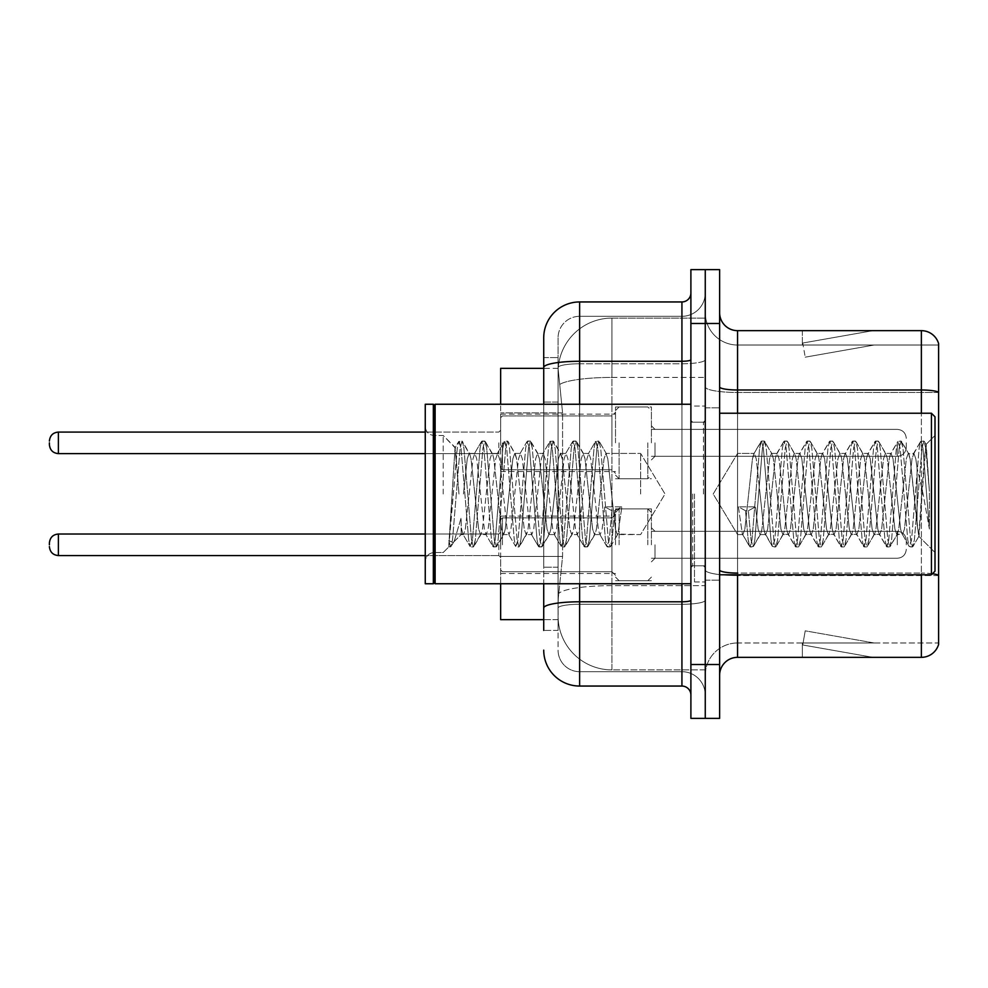 <?xml version="1.0" encoding="UTF-8"?>
<svg xmlns="http://www.w3.org/2000/svg" width="988" height="988" viewBox="0 0 988 988"><rect width="100%" height="100%" fill="white"/><g stroke="black" fill="none" stroke-linecap="round" stroke-linejoin="round"><path stroke-width="0.74" stroke-dasharray="4.94 3.71" d="M615.512 442.846L615.512 406.945L615.512 442.846M500.644 442.846L500.644 414.12L500.644 442.846M615.512 544.796L615.512 508.894L615.512 544.796M500.644 544.796L500.644 516.082L500.644 544.796M651.413 442.846L651.413 406.945L651.413 442.846M651.413 544.796L651.413 508.894L651.413 544.796M705.259 442.846L705.259 456.308L705.259 442.846M705.259 544.796L705.259 531.334L705.259 544.796M543.721 402.079L558.084 402.079L558.084 567.211L558.084 357.582L558.084 402.079L543.721 402.079L543.721 567.211L543.721 368.351L558.195 368.351L558.158 369.092A53.846 53.846 0 0 1 611.93 318.099L705.259 318.099L611.93 318.099L611.93 377.428L611.93 318.099A53.846 53.846 0 0 0 558.158 369.092L558.195 368.351L500.644 368.351L500.644 556.442L562.58 556.442L558.294 598.111L562.58 556.442L562.58 412.848L562.58 556.442L500.644 556.442L500.644 619.649L558.195 619.649L558.084 616.055A53.846 53.846 0 0 0 611.93 669.901L705.259 669.901L705.259 585.637L705.259 669.901L611.93 669.901L611.93 585.637L611.93 669.901A53.846 53.846 0 0 1 558.084 616.055L558.084 605.101L558.195 619.649L543.721 619.649M558.294 598.111L558.084 605.101L558.294 598.111M705.259 318.099L705.259 377.428L705.259 318.099M705.259 585.637L705.259 377.428L705.259 585.637L611.93 585.637A53.846 9.349 180 0 0 558.726 593.541A53.846 9.349 180 0 1 611.93 585.637L705.259 585.637M558.158 369.092L562.58 412.848L558.158 369.092A53.846 53.846 0 0 1 611.93 318.099M500.644 583.747L500.644 404.253M719.622 494L719.622 407.846L719.622 494M705.259 494L705.259 581.957L705.259 494M694.49 494L694.49 581.957L694.49 494M705.259 585.538L705.259 386.876L705.259 585.538M932.45 573.744A17.945 3.112 180 0 0 921.372 573.077L921.372 657.341A17.945 17.945 0 0 0 938.6 644.411L938.6 585.538L938.6 642.978L737.567 642.978L737.567 574.769M719.622 675.286L719.622 312.714L719.622 675.286A17.945 17.945 0 0 1 737.567 657.341L737.567 585.538L737.567 642.978L938.6 642.978L938.6 345.022L737.567 345.022A32.308 32.308 0 0 1 705.259 312.714L705.259 386.876L705.259 312.714A32.308 32.308 0 0 0 737.567 345.022L737.567 575.572A32.308 5.607 0 0 1 705.259 569.953A32.308 5.607 0 0 0 737.567 575.572L737.567 345.022A32.308 32.308 0 0 1 705.259 312.714M737.567 345.022L938.6 345.022L938.6 585.538L938.6 343.589A17.945 17.945 0 0 0 921.372 330.659L737.567 330.659A17.945 17.945 0 0 1 719.622 312.714M705.259 323.484L705.259 269.638L719.622 269.638L719.622 323.484L705.259 323.484L705.259 269.638L690.896 269.638L690.896 323.484L705.259 323.484L705.259 664.516L705.259 323.484M690.896 323.484L690.896 718.362L705.259 718.362L705.259 664.516L705.259 718.362L719.622 718.362L719.622 323.484M871.663 657.119A14.363 14.363 0 0 0 874.158 657.341L802.367 657.341L874.158 657.341A14.363 14.363 0 0 1 871.663 657.119A14.363 14.363 0 0 0 874.158 657.341A14.363 14.363 0 0 1 871.663 657.119A14.363 14.363 0 0 0 874.158 657.341A14.363 14.363 0 0 1 871.663 657.119A14.363 14.363 0 0 0 874.158 657.341A14.363 14.363 0 0 1 871.663 657.119A14.363 14.363 0 0 0 874.158 657.341A14.363 14.363 0 0 1 871.663 657.119L802.725 644.966L871.663 657.119M802.367 642.978L802.367 657.341L802.367 642.978L803.083 642.978L802.725 644.966L803.083 642.978L802.367 642.978L802.367 657.341L802.367 642.978L803.083 642.978L802.725 644.966L803.083 642.978L802.367 642.978L802.367 657.341L802.367 642.978L803.083 642.978L802.725 644.966L803.083 642.978L802.367 642.978L802.367 657.341L802.367 642.978L803.083 642.978L802.725 644.966L803.083 642.978L802.367 642.978L802.367 657.341L802.367 642.978L803.083 642.978L802.725 644.966L803.083 642.978L802.367 642.978M921.372 657.341L737.567 657.341M874.158 330.659L802.367 330.659L874.158 330.659A14.363 14.363 0 0 0 871.663 330.881A14.363 14.363 0 0 1 874.158 330.659A14.363 14.363 0 0 0 871.663 330.881A14.363 14.363 0 0 1 874.158 330.659A14.363 14.363 0 0 0 871.663 330.881A14.363 14.363 0 0 1 874.158 330.659A14.363 14.363 0 0 0 871.663 330.881A14.363 14.363 0 0 1 874.158 330.659A14.363 14.363 0 0 0 871.663 330.881A14.363 14.363 0 0 1 874.158 330.659M874.158 642.978L803.083 642.978L874.158 642.978L803.083 642.978L874.158 642.978L803.083 642.978L874.158 642.978L803.083 642.978L874.158 642.978L803.083 642.978L874.158 642.978L805.22 630.826L803.083 642.978L805.22 630.826L803.083 642.978L805.22 630.826L803.083 642.978L805.22 630.826L803.083 642.978L805.22 630.826L803.083 642.978L805.22 630.826L874.158 642.978M803.083 345.022L802.367 345.022L803.083 345.022L802.367 345.022L803.083 345.022L802.367 345.022L803.083 345.022L802.367 345.022L803.083 345.022L802.367 345.022L803.083 345.022L802.725 343.034L871.663 330.881L802.725 343.034L803.083 345.022L802.725 343.034L871.663 330.881L802.725 343.034L803.083 345.022L802.725 343.034L871.663 330.881L802.725 343.034L803.083 345.022L802.725 343.034L871.663 330.881L802.725 343.034L803.083 345.022L802.725 343.034L871.663 330.881L802.725 343.034L803.083 345.022L874.158 345.022L803.083 345.022L874.158 345.022L803.083 345.022L874.158 345.022L803.083 345.022L874.158 345.022L803.083 345.022L874.158 345.022L803.083 345.022L805.22 357.174L803.083 345.022M705.259 675.286A32.308 32.308 0 0 1 737.567 642.978A32.308 32.308 0 0 0 705.259 675.286A32.308 32.308 0 0 1 737.567 642.978M802.367 330.659L802.367 345.022L802.367 330.659M874.158 345.022L805.22 357.174L874.158 345.022M543.721 357.582L558.084 357.582L543.721 357.582L543.721 630.418L558.084 630.418L558.084 567.211L558.084 630.418L543.721 630.418L543.721 404.253M579.623 686.055L579.623 671.692A21.538 21.538 0 0 1 558.084 650.153L558.084 367.511L558.084 650.153A21.538 21.538 0 0 0 579.623 671.692L681.93 671.692L681.93 614.264L681.93 686.055L579.623 686.055A35.901 35.901 0 0 1 543.721 650.153M705.259 614.264L705.259 359.718L705.259 614.264M690.896 695.033L690.896 292.967L690.896 695.033M690.896 494L690.896 583.747L690.896 494M705.259 292.967L705.259 359.718L705.259 292.967A23.329 23.329 0 0 1 681.93 316.308A23.329 23.329 0 0 0 705.259 292.967A23.329 23.329 0 0 1 681.93 316.308L681.93 671.692L579.623 671.692L579.623 604.286L681.93 604.286A23.329 4.051 0 0 0 705.259 600.235A23.329 4.051 0 0 1 681.93 604.286L681.93 316.308L579.623 316.308L681.93 316.308M543.721 608.028A35.901 6.237 180 0 1 579.623 601.791L579.623 301.945A35.901 35.901 0 0 0 543.721 337.847A35.901 35.901 0 0 1 579.623 301.945L681.93 301.945A8.978 8.978 0 0 0 690.896 292.967A8.978 8.978 0 0 1 681.93 301.945L681.93 614.264L681.93 604.286L579.623 604.286L579.623 316.308L579.623 363.769L681.93 363.769A23.329 4.051 0 0 0 705.259 359.718A23.329 4.051 0 0 1 681.93 363.769L579.623 363.769L579.623 614.264L579.623 601.791L681.93 601.791A8.978 1.556 0 0 0 690.896 600.235M558.084 337.847L558.084 367.511L558.084 337.847A21.538 21.538 0 0 1 579.623 316.308A21.538 21.538 0 0 0 558.084 337.847A21.538 21.538 0 0 1 579.623 316.308M705.259 695.033A23.329 23.329 0 0 0 681.93 671.692A23.329 23.329 0 0 1 705.259 695.033A23.329 23.329 0 0 0 681.93 671.692M906.292 544.796L906.292 540.312L906.292 544.796M906.292 442.846L906.292 447.329L906.292 442.846M640.644 494L640.644 453.43L640.644 494M737.567 494L737.567 453.43L737.567 494M935.006 494L935.006 571.175L935.006 416.825L935.006 552.527L935.006 416.825L931.425 413.231L931.425 574.769L931.425 413.231L931.425 574.769L935.006 571.175L935.006 494M434.226 582.846L433.337 583.747L433.337 404.253L433.337 583.747L433.337 404.253L434.226 405.154L434.226 582.846L434.226 494L434.226 582.846L435.128 583.747L435.128 404.253L435.128 494L435.128 404.253L690.896 404.253M433.337 583.747L425.26 583.747L425.26 404.253L425.26 561.505L425.26 404.253L433.337 404.253M443.204 494L443.204 435.473L443.204 494M760.056 494L756.252 458.864L754.35 453.43L752.448 458.864L744.853 529.136L742.951 534.57L742.359 534.063L738.394 506.832L745.52 510.722L748.361 510.722L755.487 506.832L738.394 506.832L745.52 510.722L748.361 510.722L755.487 506.832L738.394 506.832L742.359 534.063L749.608 546.512L748.175 539.831L745.52 510.722L748.175 539.831L750.077 546.92L742.359 534.063L742.951 534.57L744.853 529.136L752.448 458.864L753.758 453.937L761.007 441.488L759.574 448.169L751.979 539.831L750.077 546.92L752.93 546.92L751.028 539.831L748.361 510.722L751.028 539.831L753.387 546.512L750.077 546.92L751.979 539.831L759.574 448.169L761.476 441.08L753.758 453.937L754.35 453.43L756.252 458.864L763.848 529.136L765.144 534.063L763.848 529.136L760.056 494M782.842 494L779.05 458.864L777.148 453.43L776.543 453.937L775.247 458.864L767.651 529.136L765.749 534.57L765.144 534.063L772.406 546.512L770.973 539.831L763.378 448.169L761.476 441.08L764.329 441.08L762.427 448.169L754.832 539.831L753.387 546.512L760.649 534.063L760.056 534.57L758.154 529.136L755.487 506.832L758.154 529.136L760.056 534.57L765.749 534.57L772.406 546.512L770.973 539.831L763.378 448.169L761.476 441.08L764.329 441.08L762.427 448.169L754.832 539.831L753.387 546.512L760.056 534.57L765.749 534.57L767.651 529.136L775.247 458.864L776.543 453.937L783.805 441.488L782.373 448.169L774.777 539.831L772.406 546.512L775.728 546.92L773.826 539.831L766.219 448.169L764.329 441.08L772.048 453.937L771.443 453.43L769.553 458.864L761.946 529.136L760.649 534.063L761.946 529.136L769.553 458.864L771.443 453.43L777.148 453.43L783.805 441.488L782.373 448.169L774.777 539.831L772.875 546.92L775.728 546.92L773.826 539.831L766.219 448.169L764.786 441.488L771.443 453.43L777.148 453.43L779.05 458.864L786.646 529.136L787.942 534.063L786.646 529.136L782.842 494M777.148 494L773.345 458.864L772.048 453.937L773.345 458.864L780.952 529.136L782.842 534.57L780.952 529.136L777.148 494M805.64 494L801.848 458.864L799.947 453.43L799.341 453.937L798.045 458.864L790.449 529.136L788.548 534.57L787.942 534.063L795.204 546.512L793.772 539.831L786.176 448.169L783.805 441.488L787.115 441.08L785.225 448.169L777.618 539.831L775.728 546.92L783.447 534.063L788.548 534.57L795.204 546.512L793.772 539.831L786.176 448.169L784.274 441.08L787.115 441.08L785.225 448.169L777.618 539.831L776.185 546.512L782.842 534.57L788.548 534.57L790.449 529.136L798.045 458.864L799.341 453.937L806.603 441.488L805.171 448.169L797.563 539.831L795.204 546.512L798.514 546.92L796.624 539.831L789.017 448.169L787.115 441.08L794.846 453.937L794.241 453.43L792.339 458.864L784.744 529.136L783.447 534.063L784.744 529.136L792.339 458.864L794.241 453.43L799.947 453.43L806.603 441.488L805.171 448.169L797.563 539.831L795.673 546.92L798.514 546.92L796.624 539.831L789.017 448.169L787.584 441.488L794.241 453.43L799.947 453.43L801.848 458.864L809.444 529.136L810.74 534.063L809.444 529.136L805.64 494M799.947 494L796.143 458.864L794.846 453.937L796.143 458.864L803.738 529.136L805.64 534.57L803.738 529.136L799.947 494M828.438 494L824.634 458.864L822.732 453.43L822.14 453.937L820.843 458.864L813.235 529.136L811.346 534.57L810.74 534.063L818.002 546.512L816.57 539.831L808.962 448.169L806.603 441.488L809.913 441.08L808.011 448.169L800.416 539.831L798.514 546.92L806.245 534.063L811.346 534.57L818.002 546.512L816.57 539.831L808.962 448.169L807.073 441.08L809.913 441.08L808.011 448.169L800.416 539.831L798.983 546.512L805.64 534.57L811.346 534.57L813.235 529.136L820.843 458.864L822.14 453.937L829.401 441.488L827.956 448.169L820.361 539.831L818.002 546.512L821.312 546.92L819.41 539.831L811.815 448.169L809.913 441.08L817.644 453.937L817.039 453.43L815.137 458.864L807.542 529.136L806.245 534.063L807.542 529.136L815.137 458.864L817.039 453.43L822.732 453.43L829.401 441.488L827.956 448.169L820.361 539.831L818.459 546.92L821.312 546.92L819.41 539.831L811.815 448.169L810.382 441.488L817.039 453.43L822.732 453.43L824.634 458.864L832.242 529.136L833.539 534.063L832.242 529.136L828.438 494M822.732 494L818.941 458.864L817.644 453.937L818.941 458.864L826.536 529.136L828.438 534.57L826.536 529.136L822.732 494M851.236 494L847.432 458.864L845.53 453.43L844.938 453.937L843.629 458.864L836.033 529.136L834.131 534.57L833.539 534.063L840.8 546.512L839.355 539.831L831.76 448.169L829.401 441.488L832.711 441.08L830.809 448.169L823.214 539.831L821.312 546.92L829.043 534.063L834.131 534.57L840.8 546.512L839.355 539.831L831.76 448.169L829.858 441.08L832.711 441.08L830.809 448.169L823.214 539.831L821.781 546.512L828.438 534.57L834.131 534.57L836.033 529.136L843.629 458.864L844.938 453.937L852.187 441.488L850.754 448.169L843.159 539.831L840.8 546.512L844.11 546.92L842.208 539.831L834.613 448.169L832.711 441.08L840.43 453.937L839.837 453.43L837.935 458.864L830.34 529.136L829.043 534.063L830.34 529.136L837.935 458.864L839.837 453.43L845.53 453.43L852.187 441.488L850.754 448.169L843.159 539.831L841.257 546.92L844.11 546.92L842.208 539.831L834.613 448.169L833.18 441.488L839.837 453.43L845.53 453.43L847.432 458.864L855.028 529.136L856.337 534.063L855.028 529.136L851.236 494M845.53 494L841.739 458.864L840.43 453.937L841.739 458.864L849.334 529.136L851.236 534.57L849.334 529.136L845.53 494M874.022 494L870.23 458.864L868.329 453.43L867.723 453.937L866.427 458.864L858.831 529.136L856.929 534.57L856.337 534.063L863.586 546.512L862.154 539.831L854.558 448.169L852.187 441.488L855.509 441.08L853.607 448.169L846.012 539.831L844.11 546.92L851.829 534.063L856.929 534.57L863.586 546.512L862.154 539.831L854.558 448.169L852.656 441.08L855.509 441.08L853.607 448.169L846.012 539.831L844.579 546.512L851.236 534.57L856.929 534.57L858.831 529.136L866.427 458.864L867.723 453.937L874.985 441.488L873.553 448.169L865.957 539.831L863.586 546.512L866.908 546.92L865.006 539.831L857.411 448.169L855.509 441.08L863.228 453.937L862.635 453.43L860.733 458.864L853.138 529.136L851.829 534.063L853.138 529.136L860.733 458.864L862.635 453.43L868.329 453.43L874.985 441.488L873.553 448.169L865.957 539.831L864.055 546.92L866.908 546.92L865.006 539.831L857.411 448.169L855.966 441.488L862.635 453.43L868.329 453.43L870.23 458.864L877.826 529.136L879.122 534.063L877.826 529.136L874.022 494M868.329 494L864.525 458.864L863.228 453.937L864.525 458.864L872.132 529.136L874.022 534.57L872.132 529.136L868.329 494M896.82 494L893.029 458.864L891.127 453.43L890.521 453.937L889.225 458.864L881.629 529.136L879.728 534.57L879.122 534.063L886.384 546.512L884.952 539.831L877.356 448.169L874.985 441.488L878.307 441.08L876.405 448.169L868.81 539.831L866.908 546.92L874.627 534.063L879.728 534.57L886.384 546.512L884.952 539.831L877.356 448.169L875.454 441.08L878.307 441.08L876.405 448.169L868.81 539.831L867.365 546.512L874.022 534.57L879.728 534.57L881.629 529.136L889.225 458.864L890.521 453.937L897.783 441.488L896.351 448.169L888.755 539.831L886.384 546.512L889.694 546.92L887.804 539.831L880.197 448.169L878.307 441.08L886.026 453.937L885.421 453.43L883.531 458.864L875.924 529.136L874.627 534.063L875.924 529.136L883.531 458.864L885.421 453.43L891.127 453.43L897.783 441.488L896.351 448.169L888.755 539.831L886.854 546.92L889.694 546.92L887.804 539.831L880.197 448.169L878.764 441.488L885.421 453.43L891.127 453.43L893.029 458.864L900.624 529.136L901.921 534.063L900.624 529.136L896.82 494M891.127 494L887.323 458.864L886.026 453.937L887.323 458.864L894.918 529.136L896.82 534.57L894.918 529.136L891.127 494M917.086 468.102L917.062 524.653L910.121 458.864L908.219 453.43L906.317 458.864L898.722 529.136L896.82 534.57L902.526 534.57L909.182 546.512L907.75 539.831L900.142 448.169L897.783 441.488L901.093 441.08L899.204 448.169L891.596 539.831L889.694 546.92L897.425 534.063L902.526 534.57L909.182 546.512L907.75 539.831L900.142 448.169L898.253 441.08L901.093 441.08L899.204 448.169L891.596 539.831L890.163 546.512L897.425 534.063L898.722 529.136L906.317 458.864L908.219 453.43L913.925 453.43L912.023 458.864L904.428 529.136L902.526 534.57L904.428 529.136L912.023 458.864L913.32 453.937L920.581 441.488L919.149 448.169L911.541 539.831L909.182 546.512L912.492 546.92L910.59 539.831L902.995 448.169L901.093 441.08L908.824 453.937L913.925 453.43L920.581 441.488L919.149 448.169L911.541 539.831L909.652 546.92L912.492 546.92L910.59 539.831L902.995 448.169L901.562 441.488L908.824 453.937L910.121 458.864L918.679 536.188L924.163 459.778L926.225 444.686L929.399 490.962L929.399 529.062L923.113 494L917.086 468.102L917.062 524.653L919.05 536.052L925.904 444.575L929.399 490.962L925.793 448.169L923.891 441.08L921.989 448.169L914.394 539.831L912.492 546.92L914.394 539.831L921.989 448.169L923.891 441.08L925.793 448.169L929.399 490.962L929.399 529.062L922.94 448.169L920.581 441.488L923.891 441.08L921.038 441.08L922.94 448.169L929.399 529.062L923.113 494L917.086 468.102L915.814 458.864L913.925 453.43L915.814 458.864L917.086 468.102M469.139 494L472.943 458.864L474.845 453.43L476.735 458.864L484.342 529.136L486.232 534.57L488.134 529.136L495.729 458.864L497.631 453.43L499.533 458.864L507.128 529.136L509.03 534.57L510.932 529.136L518.527 458.864L520.429 453.43L522.331 458.864L529.926 529.136L531.828 534.57L533.73 529.136L541.325 458.864L543.227 453.43L545.129 458.864L552.724 529.136L554.626 534.57L556.528 529.136L564.123 458.864L566.025 453.43L567.915 458.864L575.522 529.136L577.424 534.57L579.314 529.136L586.921 458.864L588.811 453.43L590.713 458.864L598.32 529.136L599.617 534.063L600.21 534.57L602.112 529.136L604.779 506.832L621.872 506.832L614.746 510.722L611.893 510.722L604.779 506.832L621.872 506.832L614.746 510.722L611.893 510.722L604.779 506.832L602.112 529.136L600.21 534.57L599.617 534.063L598.32 529.136L590.713 458.864L588.811 453.43L586.921 458.864L579.314 529.136L577.424 534.57L575.522 529.136L567.915 458.864L566.025 453.43L564.123 458.864L556.528 529.136L554.626 534.57L552.724 529.136L545.129 458.864L543.227 453.43L541.325 458.864L533.73 529.136L531.828 534.57L529.926 529.136L522.331 458.864L520.429 453.43L518.527 458.864L510.932 529.136L509.03 534.57L507.128 529.136L499.533 458.864L497.631 453.43L495.729 458.864L488.134 529.136L486.232 534.57L484.342 529.136L476.735 458.864L474.845 453.43L472.943 458.864L465.336 529.136L463.446 534.57L465.336 529.136L469.139 494M463.446 494L467.238 458.864L469.139 453.43L469.745 453.937L471.041 458.864L478.637 529.136L480.539 534.57L481.144 534.063L482.44 529.136L490.036 458.864L491.938 453.43L492.543 453.937L493.839 458.864L501.435 529.136L503.337 534.57L505.239 529.136L512.834 458.864L514.736 453.43L516.625 458.864L524.233 529.136L526.135 534.57L528.024 529.136L535.632 458.864L537.521 453.43L539.423 458.864L547.031 529.136L548.92 534.57L550.822 529.136L558.418 458.864L560.32 453.43L562.221 458.864L569.817 529.136L571.719 534.57L573.62 529.136L581.216 458.864L583.118 453.43L585.019 458.864L592.615 529.136L594.517 534.57L596.419 529.136L604.014 458.864L605.916 453.43L607.818 458.864L615.413 529.136L617.315 534.57L617.908 534.063L621.872 506.832L617.908 534.063L610.658 546.512L612.091 539.831L614.746 510.722L612.091 539.831L610.189 546.92L617.908 534.063L640.644 534.57L665.023 494L640.644 453.43L605.916 453.43L607.818 458.864L615.413 529.136L617.315 534.57L640.644 534.57L665.023 494L640.644 453.43L605.916 453.43L604.014 458.864L596.419 529.136L595.122 534.063L587.86 546.512L589.293 539.831L596.888 448.169L598.79 441.08L600.692 448.169L608.287 539.831L610.189 546.92L607.336 546.92L609.238 539.831L611.893 510.722L609.238 539.831L606.867 546.512L610.189 546.92L608.287 539.831L600.692 448.169L598.79 441.08L595.937 441.08L597.839 448.169L605.434 539.831L606.867 546.512L599.617 534.063L606.867 546.512L605.434 539.831L597.839 448.169L595.48 441.488L598.79 441.08L596.888 448.169L589.293 539.831L587.391 546.92L594.517 534.57L600.21 534.57L594.517 534.57L592.615 529.136L585.019 458.864L583.723 453.937L576.461 441.488L577.894 448.169L585.489 539.831L587.391 546.92L584.538 546.92L586.44 539.831L594.035 448.169L595.48 441.488L588.218 453.937L595.48 441.488L594.035 448.169L586.44 539.831L584.081 546.512L587.391 546.92L585.489 539.831L577.894 448.169L575.992 441.08L583.118 453.43L588.811 453.43L583.118 453.43L581.216 458.864L573.62 529.136L572.324 534.063L565.062 546.512L566.495 539.831L574.09 448.169L575.992 441.08L573.139 441.08L575.041 448.169L582.648 539.831L584.081 546.512L576.819 534.063L584.081 546.512L582.648 539.831L575.041 448.169L572.682 441.488L575.992 441.08L574.09 448.169L566.495 539.831L564.593 546.92L571.719 534.57L577.424 534.57L571.719 534.57L569.817 529.136L562.221 458.864L560.925 453.937L553.663 441.488L555.095 448.169L562.691 539.831L564.593 546.92L561.752 546.92L563.642 539.831L571.249 448.169L572.682 441.488L565.42 453.937L572.682 441.488L571.249 448.169L563.642 539.831L561.283 546.512L564.593 546.92L562.691 539.831L555.095 448.169L553.194 441.08L560.32 453.43L566.025 453.43L560.32 453.43L558.418 458.864L550.822 529.136L549.526 534.063L542.264 546.512L543.696 539.831L551.304 448.169L553.194 441.08L550.353 441.08L552.243 448.169L559.85 539.831L561.283 546.512L554.021 534.063L561.283 546.512L559.85 539.831L552.243 448.169L549.884 441.488L553.194 441.08L551.304 448.169L543.696 539.831L541.807 546.92L548.92 534.57L554.626 534.57L548.92 534.57L547.031 529.136L539.423 458.864L538.127 453.937L530.865 441.488L532.297 448.169L539.905 539.831L541.807 546.92L538.954 546.92L540.856 539.831L548.451 448.169L549.884 441.488L542.622 453.937L549.884 441.488L548.451 448.169L540.856 539.831L538.485 546.512L541.807 546.92L539.905 539.831L532.297 448.169L530.408 441.08L537.521 453.43L543.227 453.43L537.521 453.43L535.632 458.864L528.024 529.136L526.728 534.063L519.466 546.512L520.911 539.831L528.506 448.169L530.408 441.08L527.555 441.08L529.457 448.169L537.052 539.831L538.485 546.512L531.223 534.063L538.485 546.512L537.052 539.831L529.457 448.169L527.086 441.488L530.408 441.08L528.506 448.169L520.911 539.831L519.009 546.92L526.135 534.57L531.828 534.57L526.135 534.57L524.233 529.136L516.625 458.864L515.328 453.937L508.079 441.488L509.512 448.169L517.107 539.831L519.009 546.92L516.156 546.92L518.058 539.831L525.653 448.169L527.086 441.488L519.824 453.937L527.086 441.488L525.653 448.169L518.058 539.831L515.687 546.512L519.009 546.92L517.107 539.831L509.512 448.169L508.079 441.488L514.736 453.43L520.429 453.43L514.736 453.43L512.834 458.864L505.239 529.136L503.929 534.063L496.68 546.512L498.113 539.831L505.708 448.169L507.61 441.08L504.757 441.08L506.659 448.169L514.254 539.831L515.687 546.512L508.437 534.063L515.687 546.512L514.254 539.831L506.659 448.169L504.288 441.488L507.61 441.08L505.708 448.169L498.113 539.831L496.211 546.92L503.337 534.57L509.03 534.57L503.337 534.57L501.435 529.136L493.839 458.864L492.543 453.937L485.281 441.488L486.714 448.169L494.309 539.831L496.211 546.92L493.358 546.92L495.26 539.831L502.855 448.169L504.288 441.488L497.038 453.937L504.288 441.488L502.855 448.169L495.26 539.831L492.901 546.512L496.211 546.92L494.309 539.831L486.714 448.169L484.812 441.08L491.938 453.43L497.631 453.43L491.938 453.43L490.036 458.864L482.44 529.136L481.144 534.063L473.882 546.512L475.314 539.831L482.91 448.169L484.812 441.08L481.959 441.08L483.861 448.169L491.456 539.831L492.901 546.512L485.639 534.063L492.901 546.512L491.456 539.831L483.861 448.169L481.502 441.488L484.812 441.08L482.91 448.169L475.314 539.831L473.413 546.92L480.539 534.57L486.232 534.57L480.539 534.57L478.637 529.136L471.041 458.864L469.745 453.937L462.483 441.488L463.915 448.169L471.511 539.831L473.413 546.92L470.56 546.92L472.462 539.831L480.069 448.169L481.502 441.488L474.24 453.937L481.502 441.488L480.069 448.169L472.462 539.831L470.103 546.512L473.413 546.92L471.511 539.831L463.915 448.169L462.014 441.08L469.139 453.43L474.845 453.43L469.139 453.43L467.238 458.864L463.446 494M458.988 494L455.048 447.762L448.811 546.92L443.204 552.527L434.226 552.527C428.829 553.008 425.84 555.997 425.26 561.505C425.84 555.997 428.829 553.008 434.226 552.527L443.204 552.527L448.811 546.92L451.084 546.512L452.516 539.831L460.112 448.169L462.014 441.08L459.173 441.08L461.063 448.169L468.67 539.831L470.103 546.512L462.841 534.063L461.211 527.345L461.149 534.57L453.084 542.647L454.307 540.979L461.137 517.873L461.149 534.57L463.446 534.57L461.149 534.57L453.084 542.647L454.307 540.979L461.137 517.873L461.211 527.345L462.841 534.063L470.103 546.512L468.67 539.831L461.063 448.169L458.704 441.488L462.014 441.08L460.112 448.169L452.516 539.831L450.614 546.92L448.811 540.56L453.084 542.647L448.811 540.56L450.614 546.92L448.811 546.92L457.271 448.169L458.704 441.488L457.271 448.169L448.811 544.87L455.048 447.762L458.704 441.488L455.048 447.762L443.204 435.473L434.226 435.473C428.829 434.992 425.84 432.003 425.26 426.495C425.84 432.003 428.829 434.992 434.226 435.473L443.204 435.473L455.382 447.65L458.988 494M611.93 377.428L705.259 377.428L611.93 377.428L611.93 585.637L611.93 377.428A53.846 9.349 180 0 0 559.48 384.653A53.846 9.349 180 0 1 611.93 377.428M558.084 616.055A53.846 53.846 0 0 0 611.93 669.901M562.58 412.848L500.644 412.848L562.58 412.848M938.6 343.589A17.945 17.945 0 0 0 921.372 330.659L921.372 573.077L737.567 573.077L737.567 330.659M921.372 574.769L921.372 573.077A17.945 3.112 180 0 1 938.6 575.312M719.622 386.876A17.945 3.112 0 0 0 737.567 389.988L921.372 389.988A17.945 3.112 180 0 1 938.6 392.236M737.567 413.231L737.567 573.077L921.372 573.077L921.372 413.231M719.622 664.516L690.896 664.516M719.622 569.953A17.945 3.112 0 0 0 737.567 573.077M938.6 392.483L737.567 392.483A32.308 5.607 0 0 1 705.259 386.876A32.308 5.607 0 0 0 737.567 392.483L938.6 392.483M938.6 575.572L737.567 575.572L938.6 575.572M543.721 367.511A35.901 6.237 180 0 1 579.623 361.275L681.93 361.275A8.978 1.556 -0 0 0 690.896 359.718M579.623 404.253L579.623 583.747M681.93 583.747L681.93 404.253M579.623 363.769A21.538 3.742 180 0 0 558.084 367.511A21.538 3.742 180 0 1 579.623 363.769M579.623 604.286A21.538 3.742 180 0 0 558.084 608.028A21.538 3.742 180 0 1 579.623 604.286M579.623 671.692A21.538 21.538 0 0 1 558.084 650.153M558.084 567.211L543.721 567.211L558.084 567.211M502.435 544.796L502.435 517.873L502.435 544.796M498.841 544.796L498.841 555.565L498.841 544.796M425.26 555.565L58.378 555.565C52.969 555.083 49.98 552.094 49.4 546.586C49.98 552.094 52.969 555.083 58.378 555.565L498.841 555.565L58.378 555.565C52.969 555.083 49.98 552.094 49.4 546.586C49.98 552.094 52.969 555.083 58.378 555.565L498.841 555.565L58.378 555.565C52.969 555.083 49.98 552.094 49.4 546.586C49.98 552.094 52.969 555.083 58.378 555.565L498.841 555.565L58.378 555.565L58.378 534.026C52.969 534.508 49.98 537.497 49.4 543.005C49.98 537.497 52.969 534.508 58.378 534.026L498.841 534.026L500.644 532.236L498.841 534.026L500.644 532.236L498.841 534.026L500.644 532.236L498.841 534.026L500.644 532.236L498.841 534.026L58.378 534.026C52.969 534.508 49.98 537.497 49.4 543.005C49.98 537.497 52.969 534.508 58.378 534.026L498.841 534.026L58.378 534.026C52.969 534.508 49.98 537.497 49.4 543.005C49.98 537.497 52.969 534.508 58.378 534.026L498.841 534.026L58.378 534.026C52.969 534.508 49.98 537.497 49.4 543.005M655.007 544.796L655.007 558.257L655.007 544.796M647.819 544.796L647.819 508.894L647.819 544.796M619.106 544.796L619.106 508.894L619.106 544.796M611.93 544.796L611.93 571.719L611.93 544.796M897.314 544.796L897.314 531.334L897.314 544.796M502.435 442.846L502.435 469.769L502.435 442.846M498.841 442.846L498.841 453.616L498.841 442.846M58.378 453.616L498.841 453.616L58.378 453.616C52.969 453.134 49.98 450.145 49.4 444.637C49.98 450.145 52.969 453.134 58.378 453.616L498.841 453.616L58.378 453.616C52.969 453.134 49.98 450.145 49.4 444.637C49.98 450.145 52.969 453.134 58.378 453.616L498.841 453.616L58.378 453.616C52.969 453.134 49.98 450.145 49.4 444.637C49.98 450.145 52.969 453.134 58.378 453.616L58.378 432.077L58.378 453.616L58.378 432.077L58.378 453.616L58.378 432.077L58.378 453.616L58.378 432.077L58.378 453.616L58.378 432.077L58.378 453.616L58.378 432.077L58.378 442.846L58.378 432.077L498.841 432.077L500.644 430.286M655.007 442.846L655.007 456.308L655.007 442.846M647.819 442.846L647.819 478.748L647.819 442.846M619.106 442.846L619.106 478.748L619.106 442.846M611.93 442.846L611.93 415.923L611.93 442.846M897.314 442.846L897.314 456.308L897.314 442.846M703.468 494L703.468 422.209L703.468 494M692.699 494L692.699 565.791L692.699 494M500.644 414.12L615.512 414.12M500.644 516.082L615.512 516.082L500.644 516.082M615.512 406.945L651.413 406.945M615.512 508.894L651.413 508.894L615.512 508.894M651.413 429.385L705.259 429.385M651.413 531.334L705.259 531.334L651.413 531.334M651.413 558.257L705.259 558.257L651.413 558.257M651.413 456.308L705.259 456.308M615.512 580.697L651.413 580.697L615.512 580.697M615.512 478.748L651.413 478.748M500.644 573.509L615.512 573.509L500.644 573.509M500.644 471.56L615.512 471.56M705.259 407.846L719.622 407.846L705.259 407.846M694.49 581.957L705.259 581.957L694.49 581.957M705.259 422.209L690.896 422.209L705.259 422.209M705.259 565.791L690.896 565.791L705.259 565.791M694.49 406.043L705.259 406.043L694.49 406.043M705.259 580.154L719.622 580.154L705.259 580.154M502.435 517.873L500.644 519.663L502.435 517.873L611.93 517.873L615.512 514.279L611.93 517.873L615.512 514.279L611.93 517.873L615.512 514.279L611.93 517.873L615.512 514.279L611.93 517.873L502.435 517.873L500.644 519.663L502.435 517.873L611.93 517.873L502.435 517.873L500.644 519.663L502.435 517.873L611.93 517.873L502.435 517.873L500.644 519.663L502.435 517.873L611.93 517.873L502.435 517.873M498.841 555.565L500.644 557.356L498.841 555.565M655.007 558.257L651.413 561.851L655.007 558.257L897.314 558.257C902.723 557.775 905.712 554.787 906.292 549.279C905.712 554.787 902.723 557.775 897.314 558.257C902.723 557.775 905.712 554.787 906.292 549.279C905.712 554.787 902.723 557.775 897.314 558.257C902.723 557.775 905.712 554.787 906.292 549.279C905.712 554.787 902.723 557.775 897.314 558.257C902.723 557.775 905.712 554.787 906.292 549.279C905.712 554.787 902.723 557.775 897.314 558.257L655.007 558.257L651.413 561.851L655.007 558.257L897.314 558.257L655.007 558.257L651.413 561.851L655.007 558.257L897.314 558.257L655.007 558.257L651.413 561.851L655.007 558.257L897.314 558.257L655.007 558.257M647.819 508.894L651.413 512.488L647.819 508.894L651.413 512.488L647.819 508.894L651.413 512.488L647.819 508.894L651.413 512.488L647.819 508.894L619.106 508.894L615.512 512.488L619.106 508.894L647.819 508.894L619.106 508.894L615.512 512.488L619.106 508.894L647.819 508.894L619.106 508.894L615.512 512.488L619.106 508.894L647.819 508.894L619.106 508.894L615.512 512.488L619.106 508.894L647.819 508.894M611.93 571.719L615.512 575.312L611.93 571.719L615.512 575.312L611.93 571.719L615.512 575.312L611.93 571.719L615.512 575.312L611.93 571.719L502.435 571.719L500.644 569.928L502.435 571.719L611.93 571.719L502.435 571.719L500.644 569.928L502.435 571.719L611.93 571.719L502.435 571.719L500.644 569.928L502.435 571.719L611.93 571.719L502.435 571.719L500.644 569.928L502.435 571.719L611.93 571.719M897.314 531.334C902.723 531.816 905.712 534.804 906.292 540.312C905.712 534.804 902.723 531.816 897.314 531.334C902.723 531.816 905.712 534.804 906.292 540.312C905.712 534.804 902.723 531.816 897.314 531.334C902.723 531.816 905.712 534.804 906.292 540.312C905.712 534.804 902.723 531.816 897.314 531.334C902.723 531.816 905.712 534.804 906.292 540.312C905.712 534.804 902.723 531.816 897.314 531.334L655.007 531.334L651.413 527.74L655.007 531.334L897.314 531.334L655.007 531.334L651.413 527.74L655.007 531.334L897.314 531.334L655.007 531.334L651.413 527.74L655.007 531.334L897.314 531.334L655.007 531.334L651.413 527.74L655.007 531.334L897.314 531.334M619.106 580.697L647.819 580.697L651.413 577.103L647.819 580.697L651.413 577.103L647.819 580.697L651.413 577.103L647.819 580.697L651.413 577.103L647.819 580.697L619.106 580.697L615.512 577.103L619.106 580.697L647.819 580.697L619.106 580.697L615.512 577.103L619.106 580.697L647.819 580.697L619.106 580.697L615.512 577.103L619.106 580.697L647.819 580.697L619.106 580.697L615.512 577.103L619.106 580.697M500.644 467.979L502.435 469.769L611.93 469.769L502.435 469.769L500.644 467.979L502.435 469.769L611.93 469.769L502.435 469.769L500.644 467.979L502.435 469.769L611.93 469.769L502.435 469.769L500.644 467.979L502.435 469.769L611.93 469.769L615.512 473.363M651.413 425.791L655.007 429.385L897.314 429.385L655.007 429.385L651.413 425.791L655.007 429.385L897.314 429.385L655.007 429.385L651.413 425.791L655.007 429.385L897.314 429.385L655.007 429.385L651.413 425.791L655.007 429.385L897.314 429.385C902.723 429.866 905.712 432.855 906.292 438.363C905.712 432.855 902.723 429.866 897.314 429.385C902.723 429.866 905.712 432.855 906.292 438.363C905.712 432.855 902.723 429.866 897.314 429.385C902.723 429.866 905.712 432.855 906.292 438.363C905.712 432.855 902.723 429.866 897.314 429.385C902.723 429.866 905.712 432.855 906.292 438.363M615.512 475.154L619.106 478.748L647.819 478.748L619.106 478.748L615.512 475.154L619.106 478.748L647.819 478.748L619.106 478.748L615.512 475.154L619.106 478.748L647.819 478.748L619.106 478.748L615.512 475.154L619.106 478.748L647.819 478.748L651.413 475.154M500.644 417.714L502.435 415.923L611.93 415.923L502.435 415.923L500.644 417.714L502.435 415.923L611.93 415.923L502.435 415.923L500.644 417.714L502.435 415.923L611.93 415.923L502.435 415.923L500.644 417.714L502.435 415.923L611.93 415.923L615.512 412.329M651.413 459.902L655.007 456.308L897.314 456.308L655.007 456.308L651.413 459.902L655.007 456.308L897.314 456.308L655.007 456.308L651.413 459.902L655.007 456.308L897.314 456.308L655.007 456.308L651.413 459.902L655.007 456.308L897.314 456.308C902.723 455.826 905.712 452.837 906.292 447.329C905.712 452.837 902.723 455.826 897.314 456.308C902.723 455.826 905.712 452.837 906.292 447.329C905.712 452.837 902.723 455.826 897.314 456.308C902.723 455.826 905.712 452.837 906.292 447.329C905.712 452.837 902.723 455.826 897.314 456.308C902.723 455.826 905.712 452.837 906.292 447.329M615.512 410.539L619.106 406.945L647.819 406.945L619.106 406.945L615.512 410.539L619.106 406.945L647.819 406.945L619.106 406.945L615.512 410.539L619.106 406.945L647.819 406.945L619.106 406.945L615.512 410.539L619.106 406.945L647.819 406.945L651.413 410.539M58.378 432.077C52.969 432.559 49.98 435.547 49.4 441.056C49.98 435.547 52.969 432.559 58.378 432.077L498.841 432.077L58.378 432.077C52.969 432.559 49.98 435.547 49.4 441.056C49.98 435.547 52.969 432.559 58.378 432.077L498.841 432.077L58.378 432.077C52.969 432.559 49.98 435.547 49.4 441.056C49.98 435.547 52.969 432.559 58.378 432.077L425.26 432.077M425.26 453.616L498.841 453.616L500.644 455.406M713.188 494L737.567 453.43L754.35 453.43L737.567 453.43L713.188 494L737.567 534.57L742.951 534.57L737.567 534.57L713.188 494M719.622 574.769L931.425 574.769M703.468 422.209L705.259 420.406L703.468 422.209L692.699 422.209L690.896 420.406L692.699 422.209L703.468 422.209M692.699 565.791L703.468 565.791L705.259 567.594L703.468 565.791L692.699 565.791L690.896 567.594L692.699 565.791M435.128 583.747L690.896 583.747M925.904 444.575L935.006 435.473L925.904 444.575M918.679 536.2L935.006 552.527L918.679 536.2M434.226 405.154L435.128 404.253M719.622 413.231L931.425 413.231M919.05 536.064L912.961 546.512L919.05 536.064M926.225 444.686L924.36 441.488L926.225 444.686M454.307 540.979L451.084 546.512L454.307 540.979M606.509 453.937L599.259 441.488L606.509 453.937M58.378 534.026L425.26 534.026M58.378 555.565C52.969 555.083 49.98 552.094 49.4 546.586"/><path stroke-width="1.48" d="M543.721 402.079L543.721 357.582L543.721 368.351L500.644 368.351L500.644 404.253M543.721 619.649L500.644 619.649L500.644 583.747M719.622 675.286A17.945 17.945 0 0 1 737.567 657.341L921.372 657.341L921.372 574.769M705.259 664.516L705.259 718.362L719.622 718.362L719.622 664.516L705.259 664.516L705.259 718.362L690.896 718.362L690.896 664.516L705.259 664.516L705.259 323.484L705.259 664.516M690.896 664.516L690.896 269.638L705.259 269.638L705.259 323.484L705.259 269.638L719.622 269.638L719.622 664.516M938.6 343.589A17.945 17.945 0 0 0 921.372 330.659A17.945 17.945 0 0 1 938.6 343.589L938.6 644.411A17.945 17.945 0 0 1 921.372 657.341M938.6 392.236A17.945 3.112 180 0 0 921.372 389.988L921.372 330.659L737.567 330.659A17.945 17.945 0 0 1 719.622 312.714A17.945 17.945 0 0 0 737.567 330.659L737.567 413.231M543.721 630.418L543.721 583.747L543.721 630.418M579.623 583.747L579.623 686.055L681.93 686.055A8.978 8.978 0 0 1 690.896 695.033A8.978 8.978 0 0 0 681.93 686.055L681.93 583.747M543.721 404.253L543.721 337.847A35.901 35.901 0 0 1 579.623 301.945L681.93 301.945A8.978 8.978 0 0 0 690.896 292.967M543.721 337.847L543.721 357.582M579.623 686.055A35.901 35.901 0 0 1 543.721 650.153M49.4 544.796L49.4 543.005L49.4 544.796M49.4 442.846L49.4 444.637L49.4 442.846M931.425 413.231L935.006 416.825L935.006 571.175L931.425 574.769L931.425 413.231L719.622 413.231M435.128 583.747L434.226 582.846L434.226 405.154L435.128 404.253L435.128 583.747L690.896 583.747M433.337 583.747L425.26 583.747L425.26 404.253L433.337 404.253L433.337 583.747L434.226 582.846M737.567 574.769L737.567 657.341M921.372 413.231L921.372 389.988L737.567 389.988A17.945 3.112 0 0 1 719.622 386.876M938.6 575.312A17.945 3.112 180 0 0 932.45 573.744M719.622 323.484L690.896 323.484M737.567 573.077A17.945 3.112 -0 0 1 719.622 569.953M690.896 600.235A8.978 1.556 0 0 1 681.93 601.791L579.623 601.791A35.901 6.237 180 0 0 543.721 608.028M579.623 301.945L579.623 361.275L681.93 361.275L681.93 301.945M543.721 367.511A35.901 6.237 180 0 1 579.623 361.275L579.623 404.253M681.93 404.253L681.93 361.275A8.978 1.556 0 0 0 690.896 359.718M49.4 543.005C49.98 537.497 52.969 534.508 58.378 534.026L58.378 555.565L425.26 555.565M425.26 432.077L58.378 432.077L58.378 453.616C52.969 453.134 49.98 450.145 49.4 444.637M719.622 574.769L931.425 574.769M434.226 405.154L433.337 404.253M435.128 404.253L690.896 404.253M58.378 534.026L425.26 534.026M58.378 555.565C52.969 555.083 49.98 552.094 49.4 546.586M58.378 453.616L425.26 453.616M58.378 432.077C52.969 432.559 49.98 435.547 49.4 441.056"/></g></svg>
